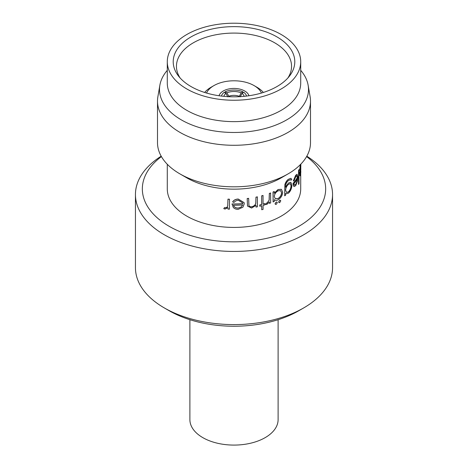 <?xml version="1.0" encoding="UTF-8"?>
<svg xmlns="http://www.w3.org/2000/svg" width="468" height="468" viewBox="0 0 468 468"><rect width="100%" height="100%" fill="white"/><g stroke="black" fill="none" stroke-linecap="round" stroke-linejoin="round"><path stroke-width="0.7" d="M189.891 319.708L189.891 419.626A44.109 25.465 0 0 0 202.814 437.633A44.109 25.465 0 0 0 250.877 443.149A44.109 25.465 0 0 0 278.109 419.626L278.109 319.708M261.472 93.038A28.396 16.392 0 0 0 254.077 85.591A28.396 16.392 0 0 0 213.923 85.591L213.923 85.591A28.396 16.392 0 0 0 206.528 93.038M210.998 87.282L213.923 85.591L210.998 87.282A32.532 18.779 180 0 0 204.651 92.465M248.958 95.747A15.163 8.752 0 0 0 238.627 88.85A15.163 8.752 0 0 0 223.277 90.991A15.163 8.752 0 0 0 219.042 95.747M161.413 156.593A91.664 52.919 0 0 0 169.188 226.325A91.664 52.919 0 0 0 294.518 228.653A91.664 52.919 0 0 0 306.587 156.593M161.185 156.189A98.555 56.897 0 0 0 135.445 194.536A98.555 56.897 0 0 0 164.309 234.766A98.555 56.897 0 0 0 271.715 247.104A98.555 56.897 0 0 0 332.555 194.536A98.555 56.897 0 0 0 306.815 156.189M303.691 307.921L298.818 310.734A91.664 52.919 0 0 1 169.188 310.734A91.664 52.919 0 0 0 169.188 310.734L164.309 307.921A98.555 56.897 0 0 0 303.691 307.921A98.555 56.897 0 0 0 332.555 267.69L332.555 194.536M167.287 70.329A74.494 43.009 0 0 0 159.875 85.194A74.494 43.009 0 0 0 181.327 119.878A74.494 43.009 0 0 0 265.894 128.337A74.494 43.009 0 0 0 308.125 85.194A74.494 43.009 0 0 0 300.713 70.329M159.875 85.194L157.88 96.736A76.5 44.167 0 0 0 157.5 101.123A76.5 44.167 0 0 0 179.905 132.35A76.5 44.167 0 0 0 263.273 141.927A76.5 44.167 0 0 0 310.5 101.123A76.5 44.167 0 0 0 310.12 96.736L308.125 85.194M191.02 36.913A60.787 35.094 180 0 1 268.474 32.824A60.787 35.094 180 0 1 289.493 76.056A60.787 35.094 180 0 1 276.98 86.545A60.787 35.094 180 0 1 178.507 76.056A60.787 35.094 180 0 1 191.02 36.913M180.11 77.969A57.546 33.222 180 0 1 176.454 66.649A57.546 33.222 180 0 1 193.307 42.816A57.546 33.222 180 0 1 256.294 35.679A57.546 33.222 180 0 1 291.546 66.649A57.546 33.222 180 0 1 287.89 77.969M223.751 208.617L224.558 207.634L225.313 207.868C226.617 207.757 227.419 207.096 227.705 205.902L227.969 199.21A66.854 38.598 0 0 0 229.455 199.28L229.455 209.149A66.854 38.598 0 0 1 227.969 209.079L227.969 207.628L225.032 209.061L223.751 208.617L224.581 207.558L225.33 207.792C226.635 207.675 227.43 207.02 227.717 205.821L227.828 205.329M227.969 199.21L227.98 199.128A66.713 38.516 0 0 0 229.46 199.198L229.455 209.149M232.637 201.913C233.842 200.134 235.708 199.204 238.23 199.116L244.144 202.697L244.284 203.814L242.904 207.225L238.194 209.336C236.176 209.401 234.556 208.775 233.316 207.464L231.999 204.025A66.854 38.598 0 0 0 242.81 203.703L242.722 202.983L238.417 200.322C236.463 200.409 234.977 201.129 233.959 202.486L232.643 201.831C233.842 200.052 235.702 199.122 238.218 199.035L244.132 202.644M231.999 204.025L232.005 203.943A66.713 38.516 0 0 0 242.793 203.627L242.716 202.942M247.513 206.09L251.62 208.044L256.019 205.3L256.019 207.084L255.973 205.358M247.502 206.049L247.186 198.526A66.713 38.516 0 0 0 248.637 198.35L248.947 205.598M248.806 205.212C249.21 206.464 250.216 206.967 251.831 206.716C253.831 206.259 255.142 205.154 255.756 203.399L255.973 197.139A66.713 38.516 0 0 0 257.371 196.847L257.418 206.792A66.854 38.598 0 0 1 256.019 207.084M259.787 206.248L259.734 204.966L259.787 206.248A66.854 38.598 0 0 0 261.735 205.756L261.735 209.74L261.676 205.774M259.734 204.966A66.713 38.516 0 0 0 261.676 204.475L261.676 195.817A66.713 38.516 0 0 0 263.022 195.454L263.08 204.183A66.854 38.598 0 0 0 264.982 203.633L264.917 203.557A66.713 38.516 0 0 1 263.08 204.095M265.73 204.446L266.38 203.1L265.666 204.376L266.865 204.422L269.404 201.924L269.404 203.381L269.334 202.059M266.38 203.1L267.041 203.059L269.106 200.228L269.334 193.442A66.713 38.516 0 0 0 270.58 192.98L270.656 202.919A66.854 38.598 0 0 1 269.404 203.381M275.365 204.323L275.061 203.679L276.138 202.059L276.968 202.088M278.963 202.603L278.635 201.948L279.653 200.286L280.408 200.263M274.593 199.854L274.306 199.614L274.306 201.433A66.854 38.598 0 0 1 273.107 201.942L273.107 192.073A66.854 38.598 0 0 0 274.306 191.564L274.306 193.272L278.138 189.587L281.403 189.324L282.678 192.19C282.45 195.495 280.923 198.04 278.103 199.818C276.547 200.602 275.283 200.532 274.306 199.608L274.558 199.824M273.107 201.942L273.025 192.009A66.713 38.516 0 0 0 274.219 191.5L274.306 191.564M274.219 193.208L278.045 189.528L281.35 189.294M284.848 184.714L284.667 195.817L284.848 184.714C285.579 182.315 286.744 180.513 288.341 179.308L290.88 178.314M284.954 184.766C285.685 182.368 286.855 180.56 288.452 179.349L290.938 178.331L291.804 179.466A66.854 38.598 0 0 1 291.043 180.203L290.429 179.677M285.521 187.136L288.452 183.023L290.757 182.286M286.112 193.752L285.626 193.465M293.436 180.987L295.788 175.336L297.075 174.271L297.853 177.109L297.426 181.169L295.77 185.568L294.249 186.545L293.746 186.188L293.144 183.438A66.854 38.598 0 0 0 297.396 177.694L296.811 175.711L295.858 176.448L294.027 180.876L293.313 180.952L295.659 175.307L297.004 174.266M294.185 186.527L293.623 186.153L293.021 183.403A66.713 38.516 0 0 0 297.268 177.67L296.747 175.705M298.537 184.38L298.537 170.528A66.713 38.516 0 0 0 298.894 169.697L299.029 183.567A66.854 38.598 0 0 1 298.672 184.404L298.537 184.38M300.842 164.133L300.52 174.663C300.304 175.822 300.082 176.103 299.853 175.512L299.614 172.832A66.854 38.598 0 0 0 300.819 166.62C300.848 164.52 300.754 164.157 300.538 165.532L299.965 170.159L299.602 170.334L300.386 164.42M299.719 175.494L300.076 175.816L299.479 172.815A66.713 38.516 0 0 0 300.684 166.62C300.708 164.52 300.614 164.157 300.403 165.526M300.713 172.932L300.713 188.908A66.713 38.516 180 0 1 259.529 224.494A66.713 38.516 180 0 1 186.826 216.14A66.713 38.516 180 0 1 167.287 188.908L167.287 164.268M157.5 101.123L157.5 142.652A76.5 44.167 0 0 0 179.905 173.88L186.826 177.875A66.713 38.516 0 0 0 281.174 177.875L288.095 173.88A76.5 44.167 0 0 0 310.5 142.652L310.5 101.123M186.826 177.875L179.905 173.88A76.5 44.167 0 0 0 288.095 173.88M167.287 61.729L167.287 83.117A66.713 38.516 0 0 0 186.826 110.349A66.713 38.516 0 0 0 259.529 118.702A66.713 38.516 0 0 0 300.713 83.117L300.713 61.729A66.713 38.516 0 0 0 281.174 34.497A66.713 38.516 0 0 0 208.471 26.144A66.713 38.516 0 0 0 167.287 61.729A66.713 38.516 0 0 0 186.826 88.967A66.713 38.516 0 0 0 259.529 97.315A66.713 38.516 0 0 0 300.713 61.729M300.754 172.23L300.713 173.61M300.842 172.224A66.854 38.598 0 0 0 300.795 171.288M299.736 170.346L300.52 164.426M300.737 164.695L300.538 165.532M300.754 170.773L300.813 167.924A66.854 38.598 0 0 1 299.883 173.201L300.146 174.424L300.509 173.493L300.649 169.644M300.509 173.493L300.614 170.767M300.087 174.377L300.374 173.488M298.672 184.404L298.537 170.528M298.672 170.551A66.854 38.598 0 0 0 299.029 169.714M296.87 181.795L297.344 178.992A66.854 38.598 0 0 1 293.822 183.889L294.495 185.182L295.741 184.398L296.87 181.795L297.215 178.963M295.741 184.398L296.741 181.765M294.43 185.164L295.618 184.369M291.043 180.203L290.488 179.694L288.534 180.496C286.591 182.034 285.62 184.094 285.626 186.673L285.626 187.182L288.452 183.023M288.563 183.07L290.821 182.304L291.909 185.024C291.78 188.3 290.651 191.008 288.534 193.138L286.164 193.775L285.626 193.436L285.626 195.162A66.854 38.598 0 0 1 284.667 195.817M288.516 184.322C286.749 185.814 285.79 187.803 285.626 190.283L286.545 192.477L288.464 191.979C290.142 190.359 291.037 188.271 291.154 185.714L290.324 183.649L288.516 184.322M286.492 192.447L288.352 191.933C290.025 190.318 290.921 188.23 291.032 185.673L290.265 183.631M278.097 190.815C275.81 192.114 274.546 193.998 274.306 196.478L275.196 198.631L278.086 198.613C280.268 197.268 281.455 195.326 281.642 192.793L280.642 190.628L278.097 190.815M275.155 198.596L277.998 198.555C280.174 197.209 281.356 195.267 281.549 192.74L280.595 190.599M279.747 200.345L280.461 200.286L280.741 200.918L279.747 202.597L279.004 202.632L278.729 202.006L279.653 200.286M276.225 202.117L277.015 202.117L277.29 202.738L276.225 204.37L275.406 204.358L275.149 203.744L276.138 202.059M266.444 203.171L267.041 203.059M267.111 203.13L269.106 200.228M269.176 200.292L269.334 193.442M269.404 193.512A66.854 38.598 0 0 0 270.656 193.05M259.787 205.037A66.854 38.598 0 0 0 261.735 204.545L261.676 204.475M261.735 204.545L261.676 195.817M261.735 195.887A66.854 38.598 0 0 0 263.08 195.525M264.982 203.633L264.982 204.844A66.854 38.598 0 0 1 263.08 205.393L263.08 209.377A66.854 38.598 0 0 1 261.735 209.74M247.531 206.125L247.186 198.526M247.209 198.607A66.854 38.598 0 0 0 248.666 198.426M248.836 205.294C249.239 206.54 250.251 207.043 251.866 206.792L251.831 206.716M251.866 206.792C253.872 206.341 255.183 205.236 255.803 203.475L255.756 203.399M255.803 203.475L255.973 197.139M256.019 197.215A66.854 38.598 0 0 0 257.418 196.923M241.225 207.043L242.658 204.931A66.854 38.598 0 0 1 233.485 205.253C234.146 207.154 235.685 208.114 238.118 208.125L241.225 207.043L242.64 204.849M238.118 208.125L241.213 206.967M233.491 205.171C234.146 207.078 235.685 208.038 238.107 208.044M227.822 205.37L227.717 205.821M135.445 194.536L135.445 267.69A98.555 56.897 0 0 0 164.309 307.921L169.182 310.734M254.077 85.591L257.002 87.282A32.532 18.779 180 0 1 263.349 92.465M240.201 96.835L242.096 93.378A12.747 7.359 177.5 0 1 244.144 96.332M242.096 93.378L243.828 92.325A15.163 8.746 177.5 0 1 246.531 96.075M239.154 96.232A9.992 6.061 -0 0 0 228.846 96.232L226.851 92.828A12.747 7.728 180 0 1 241.149 92.828L239.154 96.701M226.851 92.828L225.12 91.781A15.163 9.19 180 0 1 242.88 91.781L241.149 92.828M225.12 92.904L225.12 91.781M242.88 92.904L242.88 91.781M228.846 96.701L228.846 96.232M223.856 96.332A12.747 7.359 -177.5 0 1 225.904 93.378L227.799 96.835M221.469 96.075A15.163 8.746 -177.5 0 1 224.172 92.325L225.904 93.378"/></g></svg>
